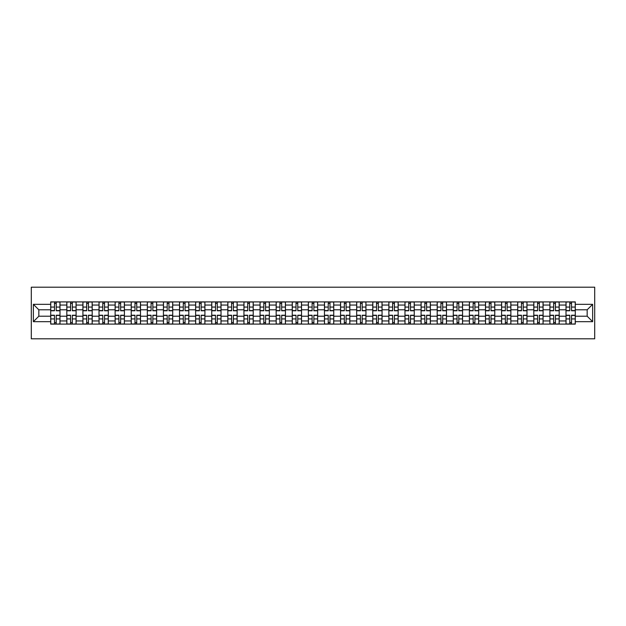 <?xml version="1.0" encoding="UTF-8"?>
<svg xmlns="http://www.w3.org/2000/svg" width="626" height="626" viewBox="0 0 626 626"><rect width="100%" height="100%" fill="white"/><g stroke="black" fill="none" stroke-linecap="round" stroke-linejoin="round"><path stroke-width="0.94" d="M31.3 338.807L594.7 338.807L594.7 287.193L31.3 287.193L31.3 338.807M66.81 324.096L66.81 305.05L59.994 305.05L59.994 324.096M59.994 305.05L59.994 301.904M66.81 305.05L66.81 301.904M76.098 301.904L76.098 324.096M82.914 324.096L82.914 301.904M92.202 301.904L92.202 324.096M99.018 324.096L99.018 301.904M108.306 301.904L108.306 324.096M115.121 324.096L115.121 301.904M124.41 301.904L124.41 324.096M131.225 324.096L131.225 301.904M140.514 301.904L140.514 324.096M147.321 324.096L147.321 301.904M156.617 301.904L156.617 324.096M163.425 324.096L163.425 301.904M172.721 301.904L172.721 324.096M179.529 324.096L179.529 301.904M188.817 301.904L188.817 324.096M195.633 324.096L195.633 301.904M204.921 301.904L204.921 324.096M211.737 324.096L211.737 301.904M221.025 301.904L221.025 324.096M227.841 324.096L227.841 301.904M237.129 301.904L237.129 324.096M243.944 324.096L243.944 301.904M253.233 301.904L253.233 324.096M260.048 324.096L260.048 301.904M269.337 301.904L269.337 324.096M276.152 324.096L276.152 301.904M285.44 301.904L285.44 324.096M292.248 324.096L292.248 301.904M301.544 301.904L301.544 324.096M308.352 324.096L308.352 301.904M317.648 301.904L317.648 324.096M324.456 324.096L324.456 301.904M333.752 301.904L333.752 324.096M340.56 324.096L340.56 301.904M349.848 301.904L349.848 324.096M356.663 324.096L356.663 301.904M365.952 301.904L365.952 324.096M372.767 324.096L372.767 301.904M382.056 301.904L382.056 324.096M388.871 324.096L388.871 301.904M398.159 301.904L398.159 324.096M404.975 324.096L404.975 301.904M414.263 301.904L414.263 324.096M421.079 324.096L421.079 301.904M430.367 301.904L430.367 324.096M437.183 324.096L437.183 301.904M446.471 301.904L446.471 324.096M453.279 324.096L453.279 301.904M462.575 301.904L462.575 324.096M469.383 324.096L469.383 301.904M478.679 301.904L478.679 324.096M485.486 324.096L485.486 301.904M494.775 301.904L494.775 324.096M501.59 324.096L501.59 301.904M510.879 301.904L510.879 324.096M517.694 324.096L517.694 301.904M526.982 301.904L526.982 324.096M533.798 324.096L533.798 301.904M543.086 301.904L543.086 324.096M549.902 324.096L549.902 301.904M559.19 301.904L559.19 324.096M566.006 324.096L566.006 301.904M566.006 316.2L559.19 316.2M549.902 316.2L543.086 316.2M533.798 316.2L526.982 316.2M517.694 316.2L510.879 316.2M501.59 316.2L494.775 316.2M485.486 316.2L478.679 316.2M469.383 316.2L462.575 316.2M453.279 316.2L446.471 316.2M437.183 316.2L430.367 316.2M421.079 316.2L414.263 316.2M404.975 316.2L398.159 316.2M388.871 316.2L382.056 316.2M372.767 316.2L365.952 316.2M356.663 316.2L349.848 316.2M340.56 316.2L333.752 316.2M324.456 316.2L317.648 316.2M308.352 316.2L301.544 316.2M292.248 316.2L285.44 316.2M276.152 316.2L269.337 316.2M260.048 316.2L253.233 316.2M243.944 316.2L237.129 316.2M227.841 316.2L221.025 316.2M211.737 316.2L204.921 316.2M195.633 316.2L188.817 316.2M179.529 316.2L172.721 316.2M163.425 316.2L156.617 316.2M147.321 316.2L140.514 316.2M131.225 316.2L124.41 316.2M115.121 316.2L108.306 316.2M99.018 316.2L92.202 316.2M82.914 316.2L76.098 316.2M66.81 316.2L59.994 316.2M566.006 309.8L559.19 309.8M549.902 309.8L543.086 309.8M533.798 309.8L526.982 309.8M517.694 309.8L510.879 309.8M501.59 309.8L494.775 309.8M485.486 309.8L478.679 309.8M469.383 309.8L462.575 309.8M453.279 309.8L446.471 309.8M437.183 309.8L430.367 309.8M421.079 309.8L414.263 309.8M404.975 309.8L398.159 309.8M388.871 309.8L382.056 309.8M372.767 309.8L365.952 309.8M356.663 309.8L349.848 309.8M340.56 309.8L333.752 309.8M324.456 309.8L317.648 309.8M308.352 309.8L301.544 309.8M292.248 309.8L285.44 309.8M276.152 309.8L269.337 309.8M260.048 309.8L253.233 309.8M243.944 309.8L237.129 309.8M227.841 309.8L221.025 309.8M211.737 309.8L204.921 309.8M195.633 309.8L188.817 309.8M179.529 309.8L172.721 309.8M163.425 309.8L156.617 309.8M147.321 309.8L140.514 309.8M131.225 309.8L124.41 309.8M115.121 309.8L108.306 309.8M99.018 309.8L92.202 309.8M82.914 309.8L76.098 309.8M66.81 309.8L59.994 309.8M38.835 316.2L50.706 316.2L50.706 309.8L38.835 309.8L38.835 316.2L33.366 321.67L33.366 304.33L50.706 304.33L50.706 309.8M575.294 309.8L575.294 316.2L587.165 316.2L587.165 309.8L575.294 309.8L575.294 301.904L50.706 301.904L50.706 304.33M575.294 304.33L592.634 304.33L592.634 321.67L575.294 321.67L575.294 316.2M50.706 316.2L50.706 324.096L575.294 324.096L575.294 321.67M50.706 321.67L33.366 321.67M56.23 322.546L54.478 322.546M54.478 303.454L56.23 303.454M72.334 322.546L70.574 322.546M70.574 303.454L72.334 303.454M88.438 322.546L86.678 322.546M86.678 303.454L88.438 303.454M104.534 322.546L102.781 322.546M102.781 303.454L104.534 303.454M120.638 322.546L118.885 322.546M118.885 303.454L120.638 303.454M136.742 322.546L134.989 322.546M134.989 303.454L136.742 303.454M152.846 322.546L151.093 322.546M151.093 303.454L152.846 303.454M168.95 322.546L167.197 322.546M167.197 303.454L168.95 303.454M185.053 322.546L183.301 322.546M183.301 303.454L185.053 303.454M201.157 322.546L199.404 322.546M199.404 303.454L201.157 303.454M217.261 322.546L215.5 322.546M215.5 303.454L217.261 303.454M233.365 322.546L231.604 322.546M231.604 303.454L233.365 303.454M249.469 322.546L247.708 322.546M247.708 303.454L249.469 303.454M265.565 322.546L263.812 322.546M263.812 303.454L265.565 303.454M281.669 322.546L279.916 322.546M279.916 303.454L281.669 303.454M297.773 322.546L296.02 322.546M296.02 303.454L297.773 303.454M313.876 322.546L312.124 322.546M312.124 303.454L313.876 303.454M329.98 322.546L328.227 322.546M328.227 303.454L329.98 303.454M346.084 322.546L344.331 322.546M344.331 303.454L346.084 303.454M362.188 322.546L360.435 322.546M360.435 303.454L362.188 303.454M378.292 322.546L376.531 322.546M376.531 303.454L378.292 303.454M394.396 322.546L392.635 322.546M392.635 303.454L394.396 303.454M410.5 322.546L408.739 322.546M408.739 303.454L410.5 303.454M426.596 322.546L424.843 322.546M424.843 303.454L426.596 303.454M442.699 322.546L440.947 322.546M440.947 303.454L442.699 303.454M458.803 322.546L457.05 322.546M457.05 303.454L458.803 303.454M474.907 322.546L473.154 322.546M473.154 303.454L474.907 303.454M491.011 322.546L489.258 322.546M489.258 303.454L491.011 303.454M507.115 322.546L505.362 322.546M505.362 303.454L507.115 303.454M523.219 322.546L521.466 322.546M521.466 303.454L523.219 303.454M539.322 322.546L537.562 322.546M537.562 303.454L539.322 303.454M555.426 322.546L553.666 322.546M553.666 303.454L555.426 303.454M571.522 322.546L569.77 322.546M569.77 303.454L571.522 303.454M33.366 304.33L38.835 309.8M587.165 316.2L592.634 321.67M587.165 309.8L592.634 304.33M56.23 310.778L56.23 302.006L59.947 302.006L59.947 310.778L56.23 310.778M54.478 303.352L56.23 303.352M52.928 302.006L50.761 302.006L50.761 310.778L54.478 310.778L54.478 302.006L57.78 302.006M54.478 315.222L54.478 323.994L50.761 323.994L50.761 315.222L54.478 315.222M56.23 322.648L54.478 322.648M57.78 323.994L59.947 323.994L59.947 315.222L56.23 315.222L56.23 323.994L52.928 323.994M72.334 310.778L72.334 302.006L76.051 302.006L76.051 310.778L72.334 310.778M70.574 303.352L72.334 303.352M69.032 302.006L66.865 302.006L66.865 310.778L70.574 310.778L70.574 302.006L73.884 302.006M88.438 310.778L88.438 302.006L92.147 302.006L92.147 310.778L88.438 310.778M86.678 303.352L88.438 303.352M85.128 302.006L82.961 302.006L82.961 310.778L86.678 310.778L86.678 302.006L89.98 302.006M104.534 310.778L104.534 302.006L108.251 302.006L108.251 310.778L104.534 310.778M102.781 303.352L104.534 303.352M101.232 302.006L99.064 302.006L99.064 310.778L102.781 310.778L102.781 302.006L106.084 302.006M70.574 315.222L70.574 323.994L66.865 323.994L66.865 315.222L70.574 315.222M72.334 322.648L70.574 322.648M73.884 323.994L76.051 323.994L76.051 315.222L72.334 315.222L72.334 323.994L69.032 323.994M86.678 315.222L86.678 323.994L82.961 323.994L82.961 315.222L86.678 315.222M88.438 322.648L86.678 322.648M89.98 323.994L92.147 323.994L92.147 315.222L88.438 315.222L88.438 323.994L85.128 323.994M102.781 315.222L102.781 323.994L99.064 323.994L99.064 315.222L102.781 315.222M104.534 322.648L102.781 322.648M106.084 323.994L108.251 323.994L108.251 315.222L104.534 315.222L104.534 323.994L101.232 323.994M120.638 310.778L120.638 302.006L124.355 302.006L124.355 310.778L120.638 310.778M118.885 303.352L120.638 303.352M117.336 302.006L115.168 302.006L115.168 310.778L118.885 310.778L118.885 302.006L122.187 302.006M136.742 310.778L136.742 302.006L140.459 302.006L140.459 310.778L136.742 310.778M134.989 303.352L136.742 303.352M133.44 302.006L131.272 302.006L131.272 310.778L134.989 310.778L134.989 302.006L138.291 302.006M118.885 315.222L118.885 323.994L115.168 323.994L115.168 315.222L118.885 315.222M120.638 322.648L118.885 322.648M122.187 323.994L124.355 323.994L124.355 315.222L120.638 315.222L120.638 323.994L117.336 323.994M134.989 315.222L134.989 323.994L131.272 323.994L131.272 315.222L134.989 315.222M136.742 322.648L134.989 322.648M138.291 323.994L140.459 323.994L140.459 315.222L136.742 315.222L136.742 323.994L133.44 323.994M152.846 310.778L152.846 302.006L156.563 302.006L156.563 310.778L152.846 310.778M151.093 303.352L152.846 303.352M149.544 302.006L147.376 302.006L147.376 310.778L151.093 310.778L151.093 302.006L154.395 302.006M168.95 310.778L168.95 302.006L172.666 302.006L172.666 310.778L168.95 310.778M167.197 303.352L168.95 303.352M165.647 302.006L163.48 302.006L163.48 310.778L167.197 310.778L167.197 302.006L170.499 302.006M185.053 310.778L185.053 302.006L188.77 302.006L188.77 310.778L185.053 310.778M183.301 303.352L185.053 303.352M181.751 302.006L179.584 302.006L179.584 310.778L183.301 310.778L183.301 302.006L186.603 302.006M201.157 310.778L201.157 302.006L204.874 302.006L204.874 310.778L201.157 310.778M199.404 303.352L201.157 303.352M197.855 302.006L195.688 302.006L195.688 310.778L199.404 310.778L199.404 302.006L202.707 302.006M217.261 310.778L217.261 302.006L220.978 302.006L220.978 310.778L217.261 310.778M215.5 303.352L217.261 303.352M213.959 302.006L211.791 302.006L211.791 310.778L215.5 310.778L215.5 302.006L218.81 302.006M233.365 310.778L233.365 302.006L237.082 302.006L237.082 310.778L233.365 310.778M231.604 303.352L233.365 303.352M230.063 302.006L227.887 302.006L227.887 310.778L231.604 310.778L231.604 302.006L234.914 302.006M249.469 310.778L249.469 302.006L253.178 302.006L253.178 310.778L249.469 310.778M247.708 303.352L249.469 303.352M246.159 302.006L243.991 302.006L243.991 310.778L247.708 310.778L247.708 302.006L251.01 302.006M265.565 310.778L265.565 302.006L269.282 302.006L269.282 310.778L265.565 310.778M263.812 303.352L265.565 303.352M262.263 302.006L260.095 302.006L260.095 310.778L263.812 310.778L263.812 302.006L267.114 302.006M151.093 315.222L151.093 323.994L147.376 323.994L147.376 315.222L151.093 315.222M152.846 322.648L151.093 322.648M154.395 323.994L156.563 323.994L156.563 315.222L152.846 315.222L152.846 323.994L149.544 323.994M167.197 315.222L167.197 323.994L163.48 323.994L163.48 315.222L167.197 315.222M168.95 322.648L167.197 322.648M170.499 323.994L172.666 323.994L172.666 315.222L168.95 315.222L168.95 323.994L165.647 323.994M183.301 315.222L183.301 323.994L179.584 323.994L179.584 315.222L183.301 315.222M185.053 322.648L183.301 322.648M186.603 323.994L188.77 323.994L188.77 315.222L185.053 315.222L185.053 323.994L181.751 323.994M199.404 315.222L199.404 323.994L195.688 323.994L195.688 315.222L199.404 315.222M201.157 322.648L199.404 322.648M202.707 323.994L204.874 323.994L204.874 315.222L201.157 315.222L201.157 323.994L197.855 323.994M215.5 315.222L215.5 323.994L211.791 323.994L211.791 315.222L215.5 315.222M217.261 322.648L215.5 322.648M218.81 323.994L220.978 323.994L220.978 315.222L217.261 315.222L217.261 323.994L213.959 323.994M231.604 315.222L231.604 323.994L227.887 323.994L227.887 315.222L231.604 315.222M233.365 322.648L231.604 322.648M234.914 323.994L237.082 323.994L237.082 315.222L233.365 315.222L233.365 323.994L230.063 323.994M247.708 315.222L247.708 323.994L243.991 323.994L243.991 315.222L247.708 315.222M249.469 322.648L247.708 322.648M251.01 323.994L253.178 323.994L253.178 315.222L249.469 315.222L249.469 323.994L246.159 323.994M263.812 315.222L263.812 323.994L260.095 323.994L260.095 315.222L263.812 315.222M265.565 322.648L263.812 322.648M267.114 323.994L269.282 323.994L269.282 315.222L265.565 315.222L265.565 323.994L262.263 323.994M281.669 310.778L281.669 302.006L285.386 302.006L285.386 310.778L281.669 310.778M279.916 303.352L281.669 303.352M278.367 302.006L276.199 302.006L276.199 310.778L279.916 310.778L279.916 302.006L283.218 302.006M297.773 310.778L297.773 302.006L301.489 302.006L301.489 310.778L297.773 310.778M296.02 303.352L297.773 303.352M294.47 302.006L292.303 302.006L292.303 310.778L296.02 310.778L296.02 302.006L299.322 302.006M313.876 310.778L313.876 302.006L317.593 302.006L317.593 310.778L313.876 310.778M312.124 303.352L313.876 303.352M310.574 302.006L308.407 302.006L308.407 310.778L312.124 310.778L312.124 302.006L315.426 302.006M329.98 310.778L329.98 302.006L333.697 302.006L333.697 310.778L329.98 310.778M328.227 303.352L329.98 303.352M326.678 302.006L324.511 302.006L324.511 310.778L328.227 310.778L328.227 302.006L331.53 302.006M346.084 310.778L346.084 302.006L349.801 302.006L349.801 310.778L346.084 310.778M344.331 303.352L346.084 303.352M342.782 302.006L340.614 302.006L340.614 310.778L344.331 310.778L344.331 302.006L347.633 302.006M362.188 310.778L362.188 302.006L365.905 302.006L365.905 310.778L362.188 310.778M360.435 303.352L362.188 303.352M358.886 302.006L356.718 302.006L356.718 310.778L360.435 310.778L360.435 302.006L363.737 302.006M378.292 310.778L378.292 302.006L382.009 302.006L382.009 310.778L378.292 310.778M376.531 303.352L378.292 303.352M374.99 302.006L372.822 302.006L372.822 310.778L376.531 310.778L376.531 302.006L379.841 302.006M394.396 310.778L394.396 302.006L398.113 302.006L398.113 310.778L394.396 310.778M392.635 303.352L394.396 303.352M391.086 302.006L388.918 302.006L388.918 310.778L392.635 310.778L392.635 302.006L395.937 302.006M410.5 310.778L410.5 302.006L414.209 302.006L414.209 310.778L410.5 310.778M408.739 303.352L410.5 303.352M407.19 302.006L405.022 302.006L405.022 310.778L408.739 310.778L408.739 302.006L412.041 302.006M426.596 310.778L426.596 302.006L430.312 302.006L430.312 310.778L426.596 310.778M424.843 303.352L426.596 303.352M423.293 302.006L421.126 302.006L421.126 310.778L424.843 310.778L424.843 302.006L428.145 302.006M442.699 310.778L442.699 302.006L446.416 302.006L446.416 310.778L442.699 310.778M440.947 303.352L442.699 303.352M439.397 302.006L437.23 302.006L437.23 310.778L440.947 310.778L440.947 302.006L444.249 302.006M458.803 310.778L458.803 302.006L462.52 302.006L462.52 310.778L458.803 310.778M457.05 303.352L458.803 303.352M455.501 302.006L453.334 302.006L453.334 310.778L457.05 310.778L457.05 302.006L460.353 302.006M474.907 310.778L474.907 302.006L478.624 302.006L478.624 310.778L474.907 310.778M473.154 303.352L474.907 303.352M471.605 302.006L469.437 302.006L469.437 310.778L473.154 310.778L473.154 302.006L476.456 302.006M491.011 310.778L491.011 302.006L494.728 302.006L494.728 310.778L491.011 310.778M489.258 303.352L491.011 303.352M487.709 302.006L485.541 302.006L485.541 310.778L489.258 310.778L489.258 302.006L492.56 302.006M507.115 310.778L507.115 302.006L510.832 302.006L510.832 310.778L507.115 310.778M505.362 303.352L507.115 303.352M503.813 302.006L501.645 302.006L501.645 310.778L505.362 310.778L505.362 302.006L508.664 302.006M279.916 315.222L279.916 323.994L276.199 323.994L276.199 315.222L279.916 315.222M281.669 322.648L279.916 322.648M283.218 323.994L285.386 323.994L285.386 315.222L281.669 315.222L281.669 323.994L278.367 323.994M296.02 315.222L296.02 323.994L292.303 323.994L292.303 315.222L296.02 315.222M297.773 322.648L296.02 322.648M299.322 323.994L301.489 323.994L301.489 315.222L297.773 315.222L297.773 323.994L294.47 323.994M312.124 315.222L312.124 323.994L308.407 323.994L308.407 315.222L312.124 315.222M313.876 322.648L312.124 322.648M315.426 323.994L317.593 323.994L317.593 315.222L313.876 315.222L313.876 323.994L310.574 323.994M328.227 315.222L328.227 323.994L324.511 323.994L324.511 315.222L328.227 315.222M329.98 322.648L328.227 322.648M331.53 323.994L333.697 323.994L333.697 315.222L329.98 315.222L329.98 323.994L326.678 323.994M344.331 315.222L344.331 323.994L340.614 323.994L340.614 315.222L344.331 315.222M346.084 322.648L344.331 322.648M347.633 323.994L349.801 323.994L349.801 315.222L346.084 315.222L346.084 323.994L342.782 323.994M360.435 315.222L360.435 323.994L356.718 323.994L356.718 315.222L360.435 315.222M362.188 322.648L360.435 322.648M363.737 323.994L365.905 323.994L365.905 315.222L362.188 315.222L362.188 323.994L358.886 323.994M376.531 315.222L376.531 323.994L372.822 323.994L372.822 315.222L376.531 315.222M378.292 322.648L376.531 322.648M379.841 323.994L382.009 323.994L382.009 315.222L378.292 315.222L378.292 323.994L374.99 323.994M392.635 315.222L392.635 323.994L388.918 323.994L388.918 315.222L392.635 315.222M394.396 322.648L392.635 322.648M395.937 323.994L398.113 323.994L398.113 315.222L394.396 315.222L394.396 323.994L391.086 323.994M408.739 315.222L408.739 323.994L405.022 323.994L405.022 315.222L408.739 315.222M410.5 322.648L408.739 322.648M412.041 323.994L414.209 323.994L414.209 315.222L410.5 315.222L410.5 323.994L407.19 323.994M424.843 315.222L424.843 323.994L421.126 323.994L421.126 315.222L424.843 315.222M426.596 322.648L424.843 322.648M428.145 323.994L430.312 323.994L430.312 315.222L426.596 315.222L426.596 323.994L423.293 323.994M440.947 315.222L440.947 323.994L437.23 323.994L437.23 315.222L440.947 315.222M442.699 322.648L440.947 322.648M444.249 323.994L446.416 323.994L446.416 315.222L442.699 315.222L442.699 323.994L439.397 323.994M457.05 315.222L457.05 323.994L453.334 323.994L453.334 315.222L457.05 315.222M458.803 322.648L457.05 322.648M460.353 323.994L462.52 323.994L462.52 315.222L458.803 315.222L458.803 323.994L455.501 323.994M473.154 315.222L473.154 323.994L469.437 323.994L469.437 315.222L473.154 315.222M474.907 322.648L473.154 322.648M476.456 323.994L478.624 323.994L478.624 315.222L474.907 315.222L474.907 323.994L471.605 323.994M489.258 315.222L489.258 323.994L485.541 323.994L485.541 315.222L489.258 315.222M491.011 322.648L489.258 322.648M492.56 323.994L494.728 323.994L494.728 315.222L491.011 315.222L491.011 323.994L487.709 323.994M505.362 315.222L505.362 323.994L501.645 323.994L501.645 315.222L505.362 315.222M507.115 322.648L505.362 322.648M508.664 323.994L510.832 323.994L510.832 315.222L507.115 315.222L507.115 323.994L503.813 323.994M523.219 310.778L523.219 302.006L526.935 302.006L526.935 310.778L523.219 310.778M521.466 303.352L523.219 303.352M519.916 302.006L517.749 302.006L517.749 310.778L521.466 310.778L521.466 302.006L524.768 302.006M521.466 315.222L521.466 323.994L517.749 323.994L517.749 315.222L521.466 315.222M523.219 322.648L521.466 322.648M524.768 323.994L526.935 323.994L526.935 315.222L523.219 315.222L523.219 323.994L519.916 323.994M539.322 310.778L539.322 302.006L543.039 302.006L543.039 310.778L539.322 310.778M537.562 303.352L539.322 303.352M536.02 302.006L533.853 302.006L533.853 310.778L537.562 310.778L537.562 302.006L540.872 302.006M537.562 315.222L537.562 323.994L533.853 323.994L533.853 315.222L537.562 315.222M539.322 322.648L537.562 322.648M540.872 323.994L543.039 323.994L543.039 315.222L539.322 315.222L539.322 323.994L536.02 323.994M555.426 310.778L555.426 302.006L559.135 302.006L559.135 310.778L555.426 310.778M553.666 303.352L555.426 303.352M552.116 302.006L549.949 302.006L549.949 310.778L553.666 310.778L553.666 302.006L556.968 302.006M553.666 315.222L553.666 323.994L549.949 323.994L549.949 315.222L553.666 315.222M555.426 322.648L553.666 322.648M556.968 323.994L559.135 323.994L559.135 315.222L555.426 315.222L555.426 323.994L552.116 323.994M571.522 310.778L571.522 302.006L575.239 302.006L575.239 310.778L571.522 310.778M569.77 303.352L571.522 303.352M568.22 302.006L566.053 302.006L566.053 310.778L569.77 310.778L569.77 302.006L573.072 302.006M569.77 315.222L569.77 323.994L566.053 323.994L566.053 315.222L569.77 315.222M571.522 322.648L569.77 322.648M573.072 323.994L575.239 323.994L575.239 315.222L571.522 315.222L571.522 323.994L568.22 323.994M549.902 305.05L543.086 305.05M533.798 305.05L526.982 305.05M517.694 305.05L510.879 305.05M501.59 305.05L494.775 305.05M485.486 305.05L478.679 305.05M469.383 305.05L462.575 305.05M453.279 305.05L446.471 305.05M437.183 305.05L430.367 305.05M421.079 305.05L414.263 305.05M404.975 305.05L398.159 305.05M388.871 305.05L382.056 305.05M372.767 305.05L365.952 305.05M356.663 305.05L349.848 305.05M340.56 305.05L333.752 305.05M324.456 305.05L317.648 305.05M308.352 305.05L301.544 305.05M292.248 305.05L285.44 305.05M276.152 305.05L269.337 305.05M260.048 305.05L253.233 305.05M243.944 305.05L237.129 305.05M227.841 305.05L221.025 305.05M211.737 305.05L204.921 305.05M195.633 305.05L188.817 305.05M179.529 305.05L172.721 305.05M163.425 305.05L156.617 305.05M147.321 305.05L140.514 305.05M131.225 305.05L124.41 305.05M115.121 305.05L108.306 305.05M99.018 305.05L92.202 305.05M82.914 305.05L76.098 305.05M566.006 305.05L559.19 305.05M549.902 320.95L543.086 320.95M533.798 320.95L526.982 320.95M517.694 320.95L510.879 320.95M501.59 320.95L494.775 320.95M485.486 320.95L478.679 320.95M469.383 320.95L462.575 320.95M453.279 320.95L446.471 320.95M437.183 320.95L430.367 320.95M421.079 320.95L414.263 320.95M404.975 320.95L398.159 320.95M388.871 320.95L382.056 320.95M372.767 320.95L365.952 320.95M356.663 320.95L349.848 320.95M340.56 320.95L333.752 320.95M324.456 320.95L317.648 320.95M308.352 320.95L301.544 320.95M292.248 320.95L285.44 320.95M276.152 320.95L269.337 320.95M260.048 320.95L253.233 320.95M243.944 320.95L237.129 320.95M227.841 320.95L221.025 320.95M211.737 320.95L204.921 320.95M195.633 320.95L188.817 320.95M179.529 320.95L172.721 320.95M163.425 320.95L156.617 320.95M147.321 320.95L140.514 320.95M131.225 320.95L124.41 320.95M115.121 320.95L108.306 320.95M99.018 320.95L92.202 320.95M82.914 320.95L76.098 320.95M66.81 320.95L59.994 320.95M566.006 320.95L559.19 320.95M56.23 310.559L59.947 310.559M56.23 307.076L59.947 307.076M50.761 310.559L54.478 310.559M50.761 307.076L54.478 307.076M54.478 315.441L50.761 315.441M54.478 318.924L50.761 318.924M59.947 315.441L56.23 315.441M59.947 318.924L56.23 318.924M72.334 310.559L76.051 310.559M72.334 307.076L76.051 307.076M66.865 310.559L70.574 310.559M66.865 307.076L70.574 307.076M88.438 310.559L92.147 310.559M88.438 307.076L92.147 307.076M82.961 310.559L86.678 310.559M82.961 307.076L86.678 307.076M104.534 310.559L108.251 310.559M104.534 307.076L108.251 307.076M99.064 310.559L102.781 310.559M99.064 307.076L102.781 307.076M70.574 315.441L66.865 315.441M70.574 318.924L66.865 318.924M76.051 315.441L72.334 315.441M76.051 318.924L72.334 318.924M86.678 315.441L82.961 315.441M86.678 318.924L82.961 318.924M92.147 315.441L88.438 315.441M92.147 318.924L88.438 318.924M102.781 315.441L99.064 315.441M102.781 318.924L99.064 318.924M108.251 315.441L104.534 315.441M108.251 318.924L104.534 318.924M120.638 310.559L124.355 310.559M120.638 307.076L124.355 307.076M115.168 310.559L118.885 310.559M115.168 307.076L118.885 307.076M136.742 310.559L140.459 310.559M136.742 307.076L140.459 307.076M131.272 310.559L134.989 310.559M131.272 307.076L134.989 307.076M118.885 315.441L115.168 315.441M118.885 318.924L115.168 318.924M124.355 315.441L120.638 315.441M124.355 318.924L120.638 318.924M134.989 315.441L131.272 315.441M134.989 318.924L131.272 318.924M140.459 315.441L136.742 315.441M140.459 318.924L136.742 318.924M152.846 310.559L156.563 310.559M152.846 307.076L156.563 307.076M147.376 310.559L151.093 310.559M147.376 307.076L151.093 307.076M168.95 310.559L172.666 310.559M168.95 307.076L172.666 307.076M163.48 310.559L167.197 310.559M163.48 307.076L167.197 307.076M185.053 310.559L188.77 310.559M185.053 307.076L188.77 307.076M179.584 310.559L183.301 310.559M179.584 307.076L183.301 307.076M201.157 310.559L204.874 310.559M201.157 307.076L204.874 307.076M195.688 310.559L199.404 310.559M195.688 307.076L199.404 307.076M217.261 310.559L220.978 310.559M217.261 307.076L220.978 307.076M211.791 310.559L215.5 310.559M211.791 307.076L215.5 307.076M233.365 310.559L237.082 310.559M233.365 307.076L237.082 307.076M227.887 310.559L231.604 310.559M227.887 307.076L231.604 307.076M249.469 310.559L253.178 310.559M249.469 307.076L253.178 307.076M243.991 310.559L247.708 310.559M243.991 307.076L247.708 307.076M265.565 310.559L269.282 310.559M265.565 307.076L269.282 307.076M260.095 310.559L263.812 310.559M260.095 307.076L263.812 307.076M151.093 315.441L147.376 315.441M151.093 318.924L147.376 318.924M156.563 315.441L152.846 315.441M156.563 318.924L152.846 318.924M167.197 315.441L163.48 315.441M167.197 318.924L163.48 318.924M172.666 315.441L168.95 315.441M172.666 318.924L168.95 318.924M183.301 315.441L179.584 315.441M183.301 318.924L179.584 318.924M188.77 315.441L185.053 315.441M188.77 318.924L185.053 318.924M199.404 315.441L195.688 315.441M199.404 318.924L195.688 318.924M204.874 315.441L201.157 315.441M204.874 318.924L201.157 318.924M215.5 315.441L211.791 315.441M215.5 318.924L211.791 318.924M220.978 315.441L217.261 315.441M220.978 318.924L217.261 318.924M231.604 315.441L227.887 315.441M231.604 318.924L227.887 318.924M237.082 315.441L233.365 315.441M237.082 318.924L233.365 318.924M247.708 315.441L243.991 315.441M247.708 318.924L243.991 318.924M253.178 315.441L249.469 315.441M253.178 318.924L249.469 318.924M263.812 315.441L260.095 315.441M263.812 318.924L260.095 318.924M269.282 315.441L265.565 315.441M269.282 318.924L265.565 318.924M281.669 310.559L285.386 310.559M281.669 307.076L285.386 307.076M276.199 310.559L279.916 310.559M276.199 307.076L279.916 307.076M297.773 310.559L301.489 310.559M297.773 307.076L301.489 307.076M292.303 310.559L296.02 310.559M292.303 307.076L296.02 307.076M313.876 310.559L317.593 310.559M313.876 307.076L317.593 307.076M308.407 310.559L312.124 310.559M308.407 307.076L312.124 307.076M329.98 310.559L333.697 310.559M329.98 307.076L333.697 307.076M324.511 310.559L328.227 310.559M324.511 307.076L328.227 307.076M346.084 310.559L349.801 310.559M346.084 307.076L349.801 307.076M340.614 310.559L344.331 310.559M340.614 307.076L344.331 307.076M362.188 310.559L365.905 310.559M362.188 307.076L365.905 307.076M356.718 310.559L360.435 310.559M356.718 307.076L360.435 307.076M378.292 310.559L382.009 310.559M378.292 307.076L382.009 307.076M372.822 310.559L376.531 310.559M372.822 307.076L376.531 307.076M394.396 310.559L398.113 310.559M394.396 307.076L398.113 307.076M388.918 310.559L392.635 310.559M388.918 307.076L392.635 307.076M410.5 310.559L414.209 310.559M410.5 307.076L414.209 307.076M405.022 310.559L408.739 310.559M405.022 307.076L408.739 307.076M426.596 310.559L430.312 310.559M426.596 307.076L430.312 307.076M421.126 310.559L424.843 310.559M421.126 307.076L424.843 307.076M442.699 310.559L446.416 310.559M442.699 307.076L446.416 307.076M437.23 310.559L440.947 310.559M437.23 307.076L440.947 307.076M458.803 310.559L462.52 310.559M458.803 307.076L462.52 307.076M453.334 310.559L457.05 310.559M453.334 307.076L457.05 307.076M474.907 310.559L478.624 310.559M474.907 307.076L478.624 307.076M469.437 310.559L473.154 310.559M469.437 307.076L473.154 307.076M491.011 310.559L494.728 310.559M491.011 307.076L494.728 307.076M485.541 310.559L489.258 310.559M485.541 307.076L489.258 307.076M507.115 310.559L510.832 310.559M507.115 307.076L510.832 307.076M501.645 310.559L505.362 310.559M501.645 307.076L505.362 307.076M279.916 315.441L276.199 315.441M279.916 318.924L276.199 318.924M285.386 315.441L281.669 315.441M285.386 318.924L281.669 318.924M296.02 315.441L292.303 315.441M296.02 318.924L292.303 318.924M301.489 315.441L297.773 315.441M301.489 318.924L297.773 318.924M312.124 315.441L308.407 315.441M312.124 318.924L308.407 318.924M317.593 315.441L313.876 315.441M317.593 318.924L313.876 318.924M328.227 315.441L324.511 315.441M328.227 318.924L324.511 318.924M333.697 315.441L329.98 315.441M333.697 318.924L329.98 318.924M344.331 315.441L340.614 315.441M344.331 318.924L340.614 318.924M349.801 315.441L346.084 315.441M349.801 318.924L346.084 318.924M360.435 315.441L356.718 315.441M360.435 318.924L356.718 318.924M365.905 315.441L362.188 315.441M365.905 318.924L362.188 318.924M376.531 315.441L372.822 315.441M376.531 318.924L372.822 318.924M382.009 315.441L378.292 315.441M382.009 318.924L378.292 318.924M392.635 315.441L388.918 315.441M392.635 318.924L388.918 318.924M398.113 315.441L394.396 315.441M398.113 318.924L394.396 318.924M408.739 315.441L405.022 315.441M408.739 318.924L405.022 318.924M414.209 315.441L410.5 315.441M414.209 318.924L410.5 318.924M424.843 315.441L421.126 315.441M424.843 318.924L421.126 318.924M430.312 315.441L426.596 315.441M430.312 318.924L426.596 318.924M440.947 315.441L437.23 315.441M440.947 318.924L437.23 318.924M446.416 315.441L442.699 315.441M446.416 318.924L442.699 318.924M457.05 315.441L453.334 315.441M457.05 318.924L453.334 318.924M462.52 315.441L458.803 315.441M462.52 318.924L458.803 318.924M473.154 315.441L469.437 315.441M473.154 318.924L469.437 318.924M478.624 315.441L474.907 315.441M478.624 318.924L474.907 318.924M489.258 315.441L485.541 315.441M489.258 318.924L485.541 318.924M494.728 315.441L491.011 315.441M494.728 318.924L491.011 318.924M505.362 315.441L501.645 315.441M505.362 318.924L501.645 318.924M510.832 315.441L507.115 315.441M510.832 318.924L507.115 318.924M523.219 310.559L526.935 310.559M523.219 307.076L526.935 307.076M517.749 310.559L521.466 310.559M517.749 307.076L521.466 307.076M521.466 315.441L517.749 315.441M521.466 318.924L517.749 318.924M526.935 315.441L523.219 315.441M526.935 318.924L523.219 318.924M539.322 310.559L543.039 310.559M539.322 307.076L543.039 307.076M533.853 310.559L537.562 310.559M533.853 307.076L537.562 307.076M537.562 315.441L533.853 315.441M537.562 318.924L533.853 318.924M543.039 315.441L539.322 315.441M543.039 318.924L539.322 318.924M555.426 310.559L559.135 310.559M555.426 307.076L559.135 307.076M549.949 310.559L553.666 310.559M549.949 307.076L553.666 307.076M553.666 315.441L549.949 315.441M553.666 318.924L549.949 318.924M559.135 315.441L555.426 315.441M559.135 318.924L555.426 318.924M571.522 310.559L575.239 310.559M571.522 307.076L575.239 307.076M566.053 310.559L569.77 310.559M566.053 307.076L569.77 307.076M569.77 315.441L566.053 315.441M569.77 318.924L566.053 318.924M575.239 315.441L571.522 315.441M575.239 318.924L571.522 318.924"/></g></svg>
